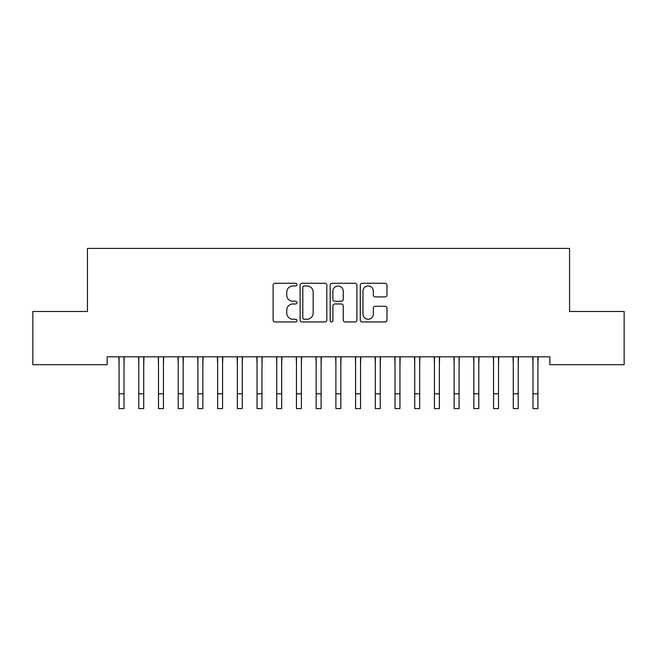 <?xml version="1.0" encoding="UTF-8"?>
<svg xmlns="http://www.w3.org/2000/svg" width="657" height="657" viewBox="0 0 657 657"><rect width="100%" height="100%" fill="white"/><g stroke="black" fill="none" stroke-linecap="round" stroke-linejoin="round"><path stroke-width="0.99" d="M296.964 284.621A1.355 1.355 0 0 0 295.609 283.266L275.053 283.266A1.938 1.938 0 0 0 273.123 285.195L273.123 320.025A1.938 1.938 0 0 0 275.053 321.955L295.609 321.955A1.355 1.355 0 0 0 296.964 320.6A1.355 1.355 0 0 0 295.609 319.253L292.948 319.253A6.192 6.192 0 0 1 286.756 313.06L286.756 310.153A6.192 6.192 0 0 1 292.948 303.969L295.609 303.969A1.355 1.355 0 0 0 296.964 302.614A1.355 1.355 0 0 0 295.609 301.259L292.948 301.259A6.192 6.192 0 0 1 286.756 295.067L286.756 292.16A6.192 6.192 0 0 1 292.948 285.976L295.609 285.976A1.355 1.355 0 0 0 296.964 284.621M385.043 296.907A1.938 1.938 0 0 0 386.973 294.968L386.973 285.195A1.938 1.938 0 0 0 385.043 283.266L362.212 283.266A1.938 1.938 0 0 0 360.274 285.195L360.274 320.025A1.938 1.938 0 0 0 362.212 321.955L385.043 321.955A1.938 1.938 0 0 0 386.973 320.025L386.973 308.223A1.938 1.938 0 0 0 385.043 306.285L375.27 306.285A1.938 1.938 0 0 0 373.332 308.223L373.332 314.071A5.174 5.174 0 0 1 368.158 319.253A5.174 5.174 0 0 1 362.984 314.071L362.984 291.15A5.174 5.174 0 0 1 368.158 285.976A5.174 5.174 0 0 1 373.332 291.15L373.332 294.968A1.938 1.938 0 0 0 375.27 296.907L385.043 296.907M549.843 356.817L107.157 356.817L107.157 364.701L32.85 364.701L32.85 311.484L87.447 311.484L87.447 248.412L569.553 248.412L569.553 311.484L624.15 311.484L624.15 364.701L549.843 364.701L549.843 356.817M326.808 285.195A1.938 1.938 0 0 0 324.87 283.266L302.039 283.266A1.938 1.938 0 0 0 300.109 285.195L300.109 320.025A1.938 1.938 0 0 0 302.039 321.955L324.87 321.955A1.938 1.938 0 0 0 326.808 320.025L326.808 285.195M332.13 283.266L354.961 283.266A1.938 1.938 0 0 1 356.891 285.195L356.891 320.025A1.938 1.938 0 0 1 354.961 321.955L345.188 321.955A1.938 1.938 0 0 1 343.25 320.025L343.25 305.899A1.938 1.938 0 0 0 341.32 303.969L334.84 303.969A1.938 1.938 0 0 0 332.902 305.899L332.902 320.6A1.355 1.355 0 0 1 331.547 321.955A1.355 1.355 0 0 1 330.192 320.6L330.192 285.195A1.938 1.938 0 0 1 332.13 283.266M304.175 285.976A1.355 1.355 0 0 0 302.82 287.331L302.82 317.898A1.355 1.355 0 0 0 304.175 319.253L306.975 319.253A6.192 6.192 0 0 0 313.167 313.06L313.167 292.16A6.192 6.192 0 0 0 306.975 285.976L304.175 285.976M343.25 291.248A5.174 5.174 0 0 0 338.076 286.066A5.174 5.174 0 0 0 332.902 291.248L332.902 299.321A1.938 1.938 0 0 0 334.84 301.259L341.32 301.259A1.938 1.938 0 0 0 343.25 299.321L343.25 291.248M124.009 364.241L124.255 356.817M119.081 364.241L118.835 356.817M119.081 393.806L124.009 393.806L124.009 408.588L119.081 408.588L119.081 357.433M124.009 393.806L124.009 357.433M143.719 364.241L143.965 356.817M138.791 364.241L138.545 356.817M163.429 364.241L163.675 356.817M158.501 364.241L158.255 356.817M138.791 393.806L143.719 393.806L143.719 408.588L138.791 408.588L138.791 357.433M143.719 393.806L143.719 357.433M158.501 393.806L163.429 393.806L163.429 408.588L158.501 408.588L158.501 357.433M163.429 393.806L163.429 357.433M183.139 364.241L183.385 356.817M178.211 364.241L177.965 356.817M202.849 364.241L203.095 356.817M197.921 364.241L197.675 356.817M178.211 393.806L183.139 393.806L183.139 408.588L178.211 408.588L178.211 357.433M183.139 393.806L183.139 357.433M197.921 393.806L202.849 393.806L202.849 408.588L197.921 408.588L197.921 357.433M202.849 393.806L202.849 357.433M222.559 364.241L222.805 356.817M217.631 364.241L217.385 356.817M217.631 393.806L222.559 393.806L222.559 408.588L217.631 408.588L217.631 357.433M222.559 393.806L222.559 357.433M242.269 364.241L242.515 356.817M237.341 364.241L237.095 356.817M237.341 393.806L242.269 393.806L242.269 408.588L237.341 408.588L237.341 357.433M242.269 393.806L242.269 357.433M261.979 364.241L262.225 356.817M257.051 364.241L256.805 356.817M281.689 364.241L281.935 356.817M276.761 364.241L276.515 356.817M301.399 364.241L301.645 356.817M296.471 364.241L296.225 356.817M321.109 364.241L321.355 356.817M316.181 364.241L315.935 356.817M340.819 364.241L341.065 356.817M335.891 364.241L335.645 356.817M360.529 364.241L360.775 356.817M355.601 364.241L355.355 356.817M380.239 364.241L380.485 356.817M375.311 364.241L375.065 356.817M399.949 364.241L400.195 356.817M395.021 364.241L394.775 356.817M419.659 364.241L419.905 356.817M414.731 364.241L414.485 356.817M257.051 393.806L261.979 393.806L261.979 408.588L257.051 408.588L257.051 357.433M261.979 393.806L261.979 357.433M276.761 393.806L281.689 393.806L281.689 408.588L276.761 408.588L276.761 357.433M281.689 393.806L281.689 357.433M296.471 393.806L301.399 393.806L301.399 408.588L296.471 408.588L296.471 357.433M301.399 393.806L301.399 357.433M316.181 393.806L321.109 393.806L321.109 408.588L316.181 408.588L316.181 357.433M321.109 393.806L321.109 357.433M335.891 393.806L340.819 393.806L340.819 408.588L335.891 408.588L335.891 357.433M340.819 393.806L340.819 357.433M355.601 393.806L360.529 393.806L360.529 408.588L355.601 408.588L355.601 357.433M360.529 393.806L360.529 357.433M375.311 393.806L380.239 393.806L380.239 408.588L375.311 408.588L375.311 357.433M380.239 393.806L380.239 357.433M395.021 393.806L399.949 393.806L399.949 408.588L395.021 408.588L395.021 357.433M399.949 393.806L399.949 357.433M414.731 393.806L419.659 393.806L419.659 408.588L414.731 408.588L414.731 357.433M419.659 393.806L419.659 357.433M439.369 364.241L439.615 356.817M434.441 364.241L434.195 356.817M434.441 393.806L439.369 393.806L439.369 408.588L434.441 408.588L434.441 357.433M439.369 393.806L439.369 357.433M459.079 364.241L459.325 356.817M454.151 364.241L453.905 356.817M454.151 393.806L459.079 393.806L459.079 408.588L454.151 408.588L454.151 357.433M459.079 393.806L459.079 357.433M478.789 364.241L479.035 356.817M473.861 364.241L473.615 356.817M473.861 393.806L478.789 393.806L478.789 408.588L473.861 408.588L473.861 357.433M478.789 393.806L478.789 357.433M498.499 364.241L498.745 356.817M493.571 364.241L493.325 356.817M493.571 393.806L498.499 393.806L498.499 408.588L493.571 408.588L493.571 357.433M498.499 393.806L498.499 357.433M518.209 364.241L518.455 356.817M513.281 364.241L513.035 356.817M513.281 393.806L518.209 393.806L518.209 408.588L513.281 408.588L513.281 357.433M518.209 393.806L518.209 357.433M537.919 364.241L538.165 356.817M532.991 364.241L532.745 356.817M532.991 393.806L537.919 393.806L537.919 408.588L532.991 408.588L532.991 357.433M537.919 393.806L537.919 357.433"/></g></svg>

